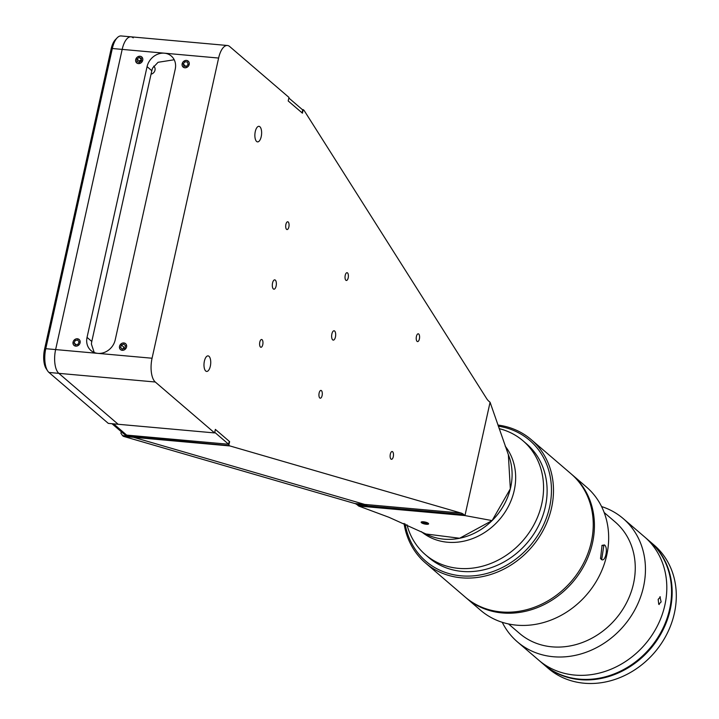 <?xml version="1.0" encoding="UTF-8"?>
<svg xmlns="http://www.w3.org/2000/svg" width="719" height="719" viewBox="0 0 719 719"><rect width="100%" height="100%" fill="white"/><g stroke="black" fill="none" stroke-linecap="round" stroke-linejoin="round"><path stroke-width="1.08" d="M499.157 428.641A74.983 64.917 130.6 0 1 523.028 440.828A74.983 64.917 130.6 0 1 541.775 503.794A74.983 64.917 130.6 0 1 493.432 562.366A74.983 64.917 130.6 0 1 425.351 554.628A74.983 64.917 130.6 0 1 406.963 524.726M505.178 446.148A60.144 52.074 130.6 0 1 514.229 490.43A60.144 52.074 130.6 0 1 475.807 537.264A60.144 52.074 130.6 0 1 421.37 531.647M508.306 454.57A60.144 52.074 130.6 0 1 510.67 487.374A60.144 52.074 130.6 0 1 425.801 533.911L388.934 517.285L358.664 506.032L464.959 515.577L492.093 520.592L459.621 538.252L425.918 533.974M208.986 356.3A7.81 3.325 95.1 0 0 208.052 355.878A7.81 3.325 95.1 0 0 204.187 362.223A7.81 3.325 95.1 0 0 205.724 371.013A7.81 3.325 95.1 0 0 206.659 371.435A7.81 3.325 95.1 0 0 210.532 365.09A7.81 3.325 95.1 0 0 208.986 356.3M418.719 334.02A3.91 1.663 95.1 0 0 418.251 333.805A3.91 1.663 95.1 0 0 416.319 336.977A3.91 1.663 95.1 0 0 417.092 341.372A3.91 1.663 95.1 0 0 417.559 341.588A3.91 1.663 95.1 0 0 419.492 338.415A3.91 1.663 95.1 0 0 418.719 334.02M392.619 451.739A3.91 1.663 95.1 0 0 392.152 451.523A3.91 1.663 95.1 0 0 390.219 454.696A3.91 1.663 95.1 0 0 390.992 459.09A3.91 1.663 95.1 0 0 391.46 459.306A3.91 1.663 95.1 0 0 393.392 456.134A3.91 1.663 95.1 0 0 392.619 451.739M259.883 126.751A7.81 3.325 95.1 0 0 258.948 126.328A7.81 3.325 95.1 0 0 255.074 132.664A7.81 3.325 95.1 0 0 256.62 141.463A7.81 3.325 95.1 0 0 257.546 141.886A7.81 3.325 95.1 0 0 261.419 135.54A7.81 3.325 95.1 0 0 259.883 126.751M334.641 331.037A4.682 1.995 95.1 0 0 334.083 330.785A4.682 1.995 95.1 0 0 331.756 334.587A4.682 1.995 95.1 0 0 332.681 339.862A4.682 1.995 95.1 0 0 333.239 340.114A4.682 1.995 95.1 0 0 335.566 336.312A4.682 1.995 95.1 0 0 334.641 331.037M275.314 280.113A4.682 1.995 95.1 0 0 274.748 279.862A4.682 1.995 95.1 0 0 272.429 283.663A4.682 1.995 95.1 0 0 273.355 288.939A4.682 1.995 95.1 0 0 273.912 289.191A4.682 1.995 95.1 0 0 276.24 285.389A4.682 1.995 95.1 0 0 275.314 280.113M347.529 272.914A3.91 1.663 95.1 0 0 347.061 272.699A3.91 1.663 95.1 0 0 345.12 275.871A3.91 1.663 95.1 0 0 345.893 280.266A3.91 1.663 95.1 0 0 346.36 280.482A3.91 1.663 95.1 0 0 348.293 277.309A3.91 1.663 95.1 0 0 347.529 272.914M288.193 221.991A3.91 1.663 95.1 0 0 287.726 221.776A3.91 1.663 95.1 0 0 285.794 224.948A3.91 1.663 95.1 0 0 286.566 229.343A3.91 1.663 95.1 0 0 287.034 229.559A3.91 1.663 95.1 0 0 288.966 226.386A3.91 1.663 95.1 0 0 288.193 221.991M262.102 339.71A3.91 1.663 95.1 0 0 261.635 339.494A3.91 1.663 95.1 0 0 259.694 342.666A3.91 1.663 95.1 0 0 260.467 347.061A3.91 1.663 95.1 0 0 260.934 347.277A3.91 1.663 95.1 0 0 262.866 344.104A3.91 1.663 95.1 0 0 262.102 339.71M321.429 390.633A3.91 1.663 95.1 0 0 320.962 390.417A3.91 1.663 95.1 0 0 319.029 393.59A3.91 1.663 95.1 0 0 319.793 397.984A3.91 1.663 95.1 0 0 320.261 398.2A3.91 1.663 95.1 0 0 322.202 395.028A3.91 1.663 95.1 0 0 321.429 390.633M115.202 339.916L175.229 69.168A15.62 13.526 -49.4 0 0 171.32 56.046A15.62 13.526 -49.4 0 0 164.408 53.188A15.62 13.526 -49.4 0 0 147.071 66.642L87.044 337.391A15.62 13.526 -49.4 0 0 90.945 350.513A15.62 13.526 -49.4 0 0 97.865 353.371A15.62 13.526 -49.4 0 0 115.202 339.916M94.216 352.499L91.43 344.185A15.62 13.526 130.6 0 1 91.789 341.462L151.817 70.714A15.62 13.526 130.6 0 1 152.653 68.026L158.063 62.292L174.214 59.767M142.739 60.243A3.91 3.379 -49.4 0 0 140.034 56.253A3.91 3.379 -49.4 0 0 135.702 59.614A3.91 3.379 -49.4 0 0 138.407 63.614A3.91 3.379 -49.4 0 0 142.739 60.243M80.106 342.774A3.91 3.379 -49.4 0 0 77.4 338.775A3.91 3.379 -49.4 0 0 73.068 342.136A3.91 3.379 -49.4 0 0 75.774 346.136A3.91 3.379 -49.4 0 0 80.106 342.774M133.204 37.846A18.748 7.981 -84.9 0 0 130.966 36.831L121.116 35.95A18.748 7.981 95.1 0 0 117.179 37.81A18.748 7.981 95.1 0 0 112.317 48.515L122.176 49.395L55.624 349.578L122.176 49.395A18.748 7.981 -84.9 0 1 130.966 36.831A18.748 7.981 95.1 0 0 122.176 49.395L218.612 58.05A18.748 7.981 -84.9 0 1 227.411 45.495A18.748 7.981 -84.9 0 1 229.649 46.501L288.975 97.425L288.193 100.957L302.429 113.18L303.211 109.648L303.804 110.16A6.246 2.66 -84.9 0 1 304.281 110.717L486.547 398.452A31.241 13.302 95.1 0 0 488.893 401.256L490.079 402.272L464.959 515.577L463.773 514.561A31.241 13.302 -84.9 0 0 461.131 513.069L229.954 445.951A6.246 2.66 95.1 0 1 229.433 445.654L132.395 436.487L132.584 435.633L132.988 436.999L132.395 436.487L122.545 435.606L123.138 436.118A6.246 2.66 95.1 0 0 123.659 436.415L354.835 503.534A31.241 13.302 -84.9 0 1 357.244 504.819L367.094 505.7A31.241 13.302 95.1 0 0 364.695 504.414L133.518 437.296A6.246 2.66 -84.9 0 1 132.988 436.999L229.433 445.654M47.67 370.941L46.214 368.739A16.402 6.983 -84.9 0 1 44.551 349.272L111.094 49.09L112.317 48.515L45.773 348.697A18.748 7.981 95.1 0 0 47.67 370.941A18.748 7.981 95.1 0 0 48.973 372.46L108.299 423.383L118.159 424.273L58.832 373.35A18.748 7.981 -84.9 0 1 55.624 349.578L152.069 358.233L218.612 58.05M126.571 346.944A3.91 3.379 -49.4 0 0 123.866 342.945A3.91 3.379 -49.4 0 0 119.525 346.306A3.91 3.379 -49.4 0 0 122.23 350.306A3.91 3.379 -49.4 0 0 126.571 346.944M189.205 64.413A3.91 3.379 -49.4 0 0 186.5 60.423A3.91 3.379 -49.4 0 0 182.159 63.784A3.91 3.379 -49.4 0 0 184.864 67.784A3.91 3.379 -49.4 0 0 189.205 64.413M152.069 358.233A18.748 7.981 95.1 0 0 155.268 382.005L214.595 432.928L215.376 429.396L229.622 441.619L228.84 445.151M48.973 372.46L58.832 373.35L118.159 424.273L214.595 432.928M302.304 109.567L303.211 109.648M492.093 520.592L510.328 488.812L508.351 454.669L490.079 402.272M354.835 503.534L364.695 504.414A31.241 13.302 95.1 0 1 367.337 505.897L357.352 504.828M357.478 505.017L358.664 506.032M121.259 431.679L120.918 433.206L122.545 435.606M461.131 513.069L364.695 504.414L133.518 437.296A6.246 2.66 -84.9 0 1 132.988 436.999L123.138 436.118M111.094 49.09A16.402 6.983 -84.9 0 1 115.346 39.725L117.179 37.81M155.268 382.005L58.832 373.35A18.748 7.981 -84.9 0 1 55.624 349.578L45.773 348.697L44.551 349.272M302.726 109.935L302.079 112.874L288.193 100.957L288.849 98.018L302.726 109.935M228.615 444.252L214.729 432.335L215.376 429.396L229.262 441.313L228.615 444.252L126.679 435.103A6.246 5.41 130.6 0 1 123.92 433.961L111.975 423.716M533.013 655.252L538.756 660.195A81.238 70.327 -49.4 0 0 612.507 668.58A81.238 70.327 -49.4 0 0 664.877 605.119A81.238 70.327 130.6 0 1 612.507 668.58A81.238 70.327 130.6 0 1 538.756 660.195L543.501 664.266A81.238 70.327 -49.4 0 0 617.253 672.651A81.238 70.327 -49.4 0 0 669.623 609.2A81.238 70.327 -49.4 0 0 649.32 540.985L644.575 536.904A81.238 70.327 130.6 0 1 664.877 605.119A81.238 70.327 -49.4 0 0 644.575 536.904L623.211 518.579A81.238 70.327 130.6 0 1 643.514 586.794A81.238 70.327 130.6 0 1 591.144 650.246A81.238 70.327 130.6 0 1 517.392 641.86A81.238 70.327 130.6 0 1 502.248 622.303M543.798 664.518A81.238 70.327 -49.4 0 0 544.094 664.778L548.246 668.346A81.238 70.327 -49.4 0 0 621.998 676.732A81.238 70.327 -49.4 0 0 674.368 613.271A81.238 70.327 -49.4 0 0 654.065 545.056L649.913 541.488A81.238 70.327 -49.4 0 0 649.616 541.236M544.094 664.778A81.238 70.327 -49.4 0 0 617.846 673.164A81.238 70.327 -49.4 0 0 670.216 609.703A81.238 70.327 -49.4 0 0 649.913 541.488M662.082 630.078L662.469 630.401A80.923 70.058 130.6 0 1 565.592 676.417M664.68 560.973A80.923 70.058 130.6 0 1 671.771 588.448L671.474 588.205M534.702 656.717L532.563 654.865M601.578 506.562A81.238 70.327 130.6 0 1 623.211 518.579M660.384 596.959L658.173 599.367L658.757 604.311L661.138 601.911L659.925 596.743M604.176 512.53L615.158 521.958A73.428 63.569 130.6 0 1 633.511 583.612A73.428 63.569 130.6 0 1 586.174 640.971A73.428 63.569 130.6 0 1 519.513 633.385L508.531 623.966M658.757 604.311L659.224 604.526M404.042 523.432A81.238 70.327 -49.4 0 0 425.441 562.932L465.184 597.049A81.238 70.327 -49.4 0 0 538.935 605.434A81.238 70.327 -49.4 0 0 591.306 541.982A81.238 70.327 -49.4 0 0 571.003 473.767L531.251 439.651A81.238 70.327 -49.4 0 0 497.925 425.055M425.441 562.932A81.238 70.327 -49.4 0 0 499.184 571.317A81.238 70.327 -49.4 0 0 551.554 507.857A81.238 70.327 -49.4 0 0 531.251 439.651M405.112 523.899A79.674 68.979 -49.4 0 0 475.627 575.622A79.674 68.979 -49.4 0 0 549.559 507.228A79.674 68.979 -49.4 0 0 498.312 426.205M427.167 556.12A74.983 64.917 -49.4 0 0 495.786 565.934A74.983 64.917 -49.4 0 0 545.335 506.85A74.983 64.917 -49.4 0 0 524.78 442.392M600.428 558.142L601.776 559.094L603.843 545.469L601.848 545.631M601.246 559.337L600.572 558.438L602.055 545.353L604.445 544.93C608.625 547.716 605.227 563.013 601.246 559.337L600.913 558.717M571.596 474.279A81.238 70.327 130.6 0 1 572.189 474.783A81.238 70.327 130.6 0 1 585.077 563.651A81.238 70.327 130.6 0 1 502.32 612.947A81.238 70.327 130.6 0 1 466.37 598.073A81.238 70.327 130.6 0 1 465.786 597.561M572.189 474.783L586.434 487.006A81.238 70.327 130.6 0 1 599.313 575.874A81.238 70.327 130.6 0 1 516.557 625.162A81.238 70.327 130.6 0 1 480.616 610.287L466.37 598.073M421.936 521.787A3.82 1.007 -167.5 0 0 421.235 522.497A3.82 1.007 -167.5 0 0 424.066 523.854A3.82 1.007 -167.5 0 0 427.841 524.259A3.82 1.007 -167.5 0 0 428.416 524.088A3.82 1.007 -167.5 0 0 426.664 522.488A3.82 1.007 -167.5 0 0 421.936 521.787M427.014 523.747A4.682 1.231 12.5 0 1 424.596 523.36M424.821 522.336L424.534 523.675L422.439 522.794L422.79 522.147L425.244 522.371L427.338 523.252L426.978 523.899L427.14 523.171M424.534 523.675L426.978 523.899M121.367 344.994L123.812 344.104L125.492 345.74L124.729 348.257L122.284 349.146L120.603 347.52L121.367 344.994L123.74 347.034L123.201 348.814M122.437 349.092L120.603 347.52M120.415 349.425A3.838 3.325 130.6 0 1 120.657 344.311A3.838 3.325 130.6 0 1 125.681 343.826A3.838 3.325 130.6 0 1 125.439 348.94A3.838 3.325 130.6 0 1 120.415 349.425M74.084 342.936L75.234 340.518L77.733 340.042L79.09 341.974L77.94 344.392L75.441 344.877L74.084 342.936L76.178 344.734M79.746 343.646A3.838 3.325 130.6 0 1 74.965 345.884A3.838 3.325 130.6 0 1 73.428 341.264A3.838 3.325 130.6 0 1 78.218 339.026A3.838 3.325 130.6 0 1 79.746 343.646M183.237 63.901L184.936 61.789L187.38 61.996L188.126 64.306L186.428 66.409L183.983 66.211L183.237 63.901L185.745 66.355M184.909 67.721A3.838 3.325 130.6 0 1 182.213 63.82A3.838 3.325 130.6 0 1 186.464 60.477A3.838 3.325 130.6 0 1 189.151 64.386A3.838 3.325 130.6 0 1 184.909 67.721M151.044 74.174A4.682 4.053 -49.4 0 0 155.097 69.069A4.682 4.053 -49.4 0 0 153.821 66.283L153.659 66.148M139.135 57.412L141.346 58.284L141.427 60.8L139.306 62.445L137.095 61.573L137.014 59.057L139.135 57.412L141.382 59.335M141.391 59.542L139.387 61.097L137.014 59.057M135.666 60.567A3.838 3.325 130.6 0 1 139.109 56.352A3.838 3.325 130.6 0 1 142.775 59.3A3.838 3.325 130.6 0 1 139.342 63.506A3.838 3.325 130.6 0 1 135.666 60.567M151.817 70.714L147.071 66.642M91.789 341.462L87.044 337.391M123.659 436.415L229.954 445.951M367.337 505.897L463.773 514.561M126.679 435.103L113.575 423.859M523.028 440.828L526.587 443.875M425.351 554.628L428.91 557.683M130.966 36.831L227.411 45.495M517.392 641.86L532.366 654.712"/></g></svg>
